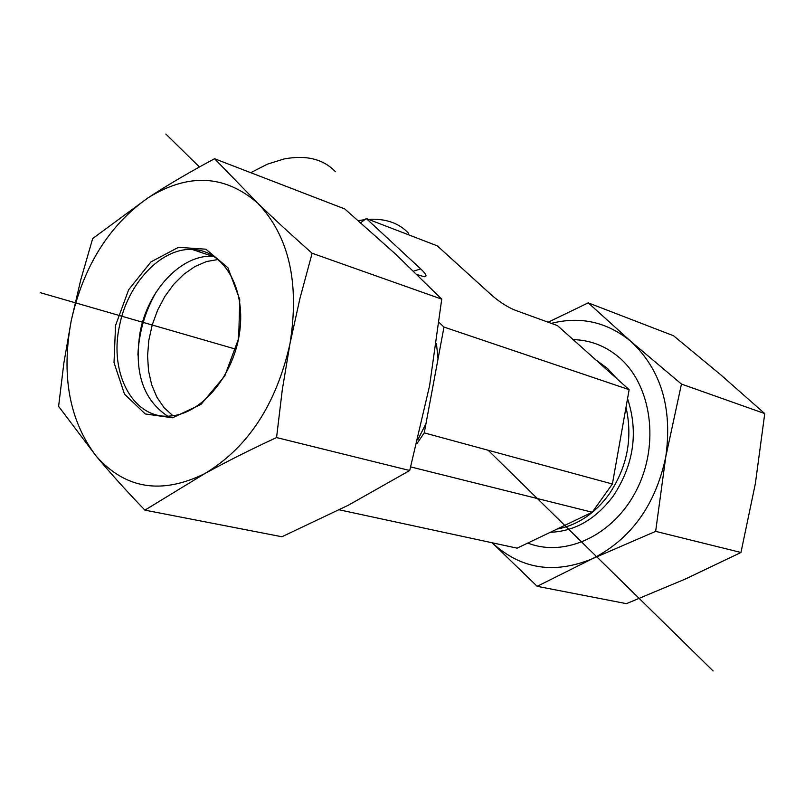<?xml version="1.0" encoding="UTF-8"?>
<svg xmlns="http://www.w3.org/2000/svg" width="805" height="805" viewBox="0 0 805 805"><rect width="100%" height="100%" fill="white"/><g stroke="black" fill="none" stroke-linecap="round" stroke-linejoin="round"><path stroke-width="1.21" d="M250.747 172.693L267.361 164.17L284.004 158.977C306.222 154.791 323.369 159.048 335.454 171.727M408.688 233.42C399.2 223.106 385.756 218.407 368.348 219.322M364.786 219.644L358.336 220.661M439.158 322.513L443.978 327.061L629.138 389.66L557.463 325.602L515.462 310.338C507.563 307.178 499.523 302.026 491.342 294.892L437.286 245.857L366.275 218.527L360.71 222.733M410.127 235.402L394.832 229.516M443.978 327.061L424.245 432.879L612.384 484.006L629.138 389.66M366.275 218.527L420.753 268.93L413.579 271.144M417.131 274.586L424.165 276.719C427.465 276.799 426.328 274.203 420.753 268.93M424.245 432.879L416.789 443.817M410.721 466.92L592.239 512.242L612.384 484.006M339.308 509.827L517.112 548.155L592.239 512.242M119.422 326.246C127.351 283.974 160.738 247.95 192.083 249.439C222.915 249.812 245.565 286.811 239.83 330.795C234.507 374.758 201.884 414.082 170.298 416.014C133.64 419.757 108.906 373.802 119.422 326.246M115.548 325.492L114.018 362.582L124.483 394.118L145.242 413.951L172.542 417.795L201.029 404.351L224.786 375.935L238.693 338.331L239.749 299.53L227.906 267.693L205.899 249.208L178.428 247.326L150.968 261.887L128.659 289.73L115.548 325.492M167.641 416.135C142.988 399.723 133.811 371.719 140.12 332.123C147.929 290.263 181.155 254.682 212.44 256.242L214.08 256.322M257.721 203.152C224.776 174.625 188.179 172.874 147.949 197.889C108.937 225.44 83.348 266.435 71.192 320.863C61.069 375.653 69.371 420.693 96.087 455.972C125.198 488.977 161.413 494.864 204.732 473.642C247.93 447.661 276.346 404.341 289.981 343.685C299.742 282.847 288.995 236.006 257.721 203.152C273.66 218.588 291.792 235.291 312.129 253.243L299.933 298.484L289.981 343.685L282.293 389.771L276.558 437.568C250.194 449.764 226.245 461.788 204.732 473.642L144.89 510.139C126.445 490.98 110.174 472.927 96.087 455.972L58.604 406.364L63.897 362.824L71.192 320.863L80.792 279.707L92.696 238.522L147.949 197.889C167.873 184.858 190.081 171.807 214.573 158.736L257.721 203.152M144.89 510.139L281.911 536.754L348.444 505.168L409.725 470.512L429.598 385.645L441.734 299.148L395.889 254.39L344.812 208.968L214.573 158.736M441.734 299.148L312.129 253.243M409.725 470.512L276.558 437.568M218.316 259.452L206.533 261.545L194.891 266.556L183.812 274.264L173.679 284.366L164.844 296.492L157.599 310.197L152.185 325.009L148.804 340.404L147.567 355.86L148.533 370.823L151.672 384.78L156.905 397.217L164.059 407.672L172.904 415.742M137.886 355.075C138.883 332.556 145.001 311.525 156.24 291.984M198.322 251.532L200.606 250.536M573.16 339.63C590.518 340.042 606.014 346.13 619.649 357.893C651.577 385.585 659.778 444.209 636.785 489.561C614.104 535.114 565.452 557.905 527.778 543.053M492.237 542.791C520.785 569.165 554.202 574.468 592.48 558.69C631.19 538.958 655.622 504.946 665.805 456.636C672.567 408.024 660.996 369.676 631.09 341.592L681.463 384.076L665.805 456.636L655.652 531.37L592.48 558.69L537.177 586.322L626.411 603.659L685.317 579.047L740.962 552.482L755.372 483.553L764.75 413.579L720.757 374.838L673.554 335.766L588.224 302.851L631.09 341.592C607.393 322.04 580.797 315.963 551.304 323.369M548.165 322.221L588.224 302.851M537.177 586.322L492.197 542.791M681.463 384.076L764.75 413.579M655.652 531.37L740.962 552.482M40.25 292.658L236.006 349.229M165.85 134.043L199.429 166.987M488.142 450.247L713.099 670.957M436.451 343.443L438.031 358.939M425.996 423.531L417.775 439.872M557.845 528.945C577.889 524.961 594.965 513.419 609.063 494.31C627.276 467.152 632.921 438.141 626.008 407.3M550.65 532.276C575.001 531.23 595.861 519.175 613.219 496.091C633.797 464.787 638.576 432.305 627.548 398.616M616.67 378.511L607.503 368.438L596.877 360.64M212.44 256.242L192.083 249.439"/></g></svg>

